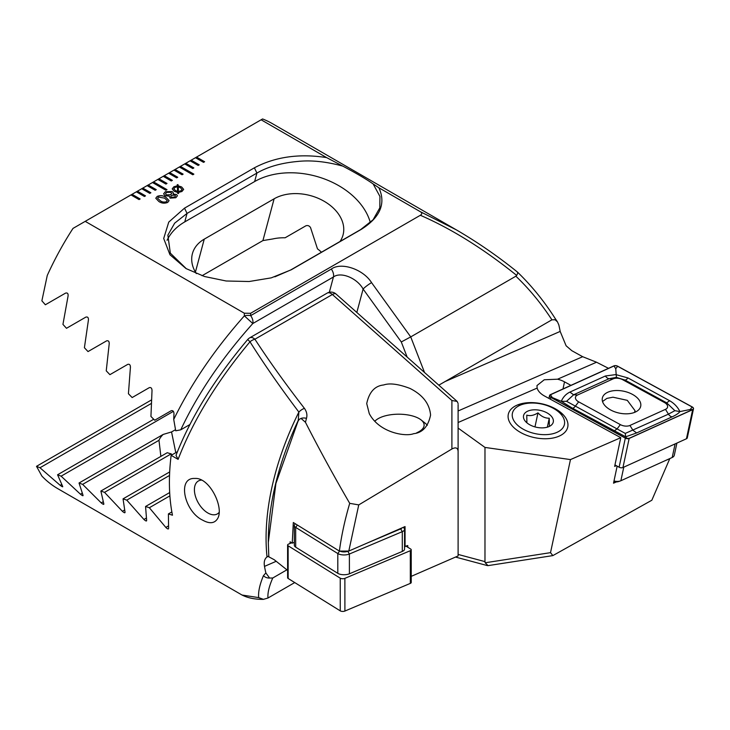 <?xml version="1.0" encoding="UTF-8"?>
<svg xmlns="http://www.w3.org/2000/svg" width="730" height="730" viewBox="0 0 730 730"><rect width="100%" height="100%" fill="white"/><g stroke="black" fill="none" stroke-linecap="round" stroke-linejoin="round"><path stroke-width="1.09" d="M156.247 189.654L148.181 185L147.104 185.621L155.171 190.275L156.247 189.654M147.104 185.621L141.73 188.723L149.796 193.377L150.873 192.757L142.806 188.103L141.784 188.76M141.73 188.723L136.355 191.826L144.421 196.48L145.498 195.859L137.432 191.205L136.41 191.862M136.355 191.826L130.98 194.928L139.047 199.582L140.124 198.962L132.057 194.308L131.035 194.965M130.98 194.928L73.009 228.399A209.017 120.678 120 0 0 47.258 275.475L41.875 300.824L45.36 304.766L65.554 293.113C67.507 292.602 68.346 293.606 68.054 296.124L62.944 324.385L66.494 328.29L85.839 317.121C87.728 316.628 88.585 317.623 88.412 320.096L84.406 347.717L88.02 351.577L106.589 340.864C108.405 340.399 109.281 341.375 109.208 343.812L106.242 370.831L109.911 374.663L127.75 364.37C129.511 363.914 130.405 364.89 130.424 367.29L128.425 393.744L132.157 397.549L149.303 387.648C151.01 387.219 151.913 388.177 152.022 390.541L150.937 416.465L154.724 420.234L171.212 410.716C172.864 410.306 173.786 411.255 173.977 413.582L173.731 419.449L175.711 430.782L180.757 429.824L189.9 424.541M420.234 211.654L456.414 229.904L272.308 123.607A209.017 120.678 120 0 0 262.581 118.954L261.13 119.793L326.593 157.589C299.282 153.373 275.219 156.786 254.387 167.818L184.517 208.15L168.749 222.102L163.703 238.491L169.953 254.743L186.031 268.567L204.491 276.506L226.154 280.995L249.149 281.515L271.277 277.856L291.27 269.781L361.131 229.448C380.23 217.44 386.143 203.551 378.87 187.765L420.234 211.654C422.205 212.85 422.25 214.063 420.352 215.277L250.609 313.279L244.322 313.216L85.218 221.354M261.13 119.793L195.476 157.698L203.542 162.352L204.61 161.732L196.553 157.078L195.53 157.726M195.476 157.698L190.101 160.801L198.168 165.454L199.235 164.834L191.178 160.18L190.156 160.828M190.101 160.801L184.726 163.903L192.793 168.557L193.861 167.936L185.803 163.283L184.781 163.931M184.726 163.903L179.352 167.006L192.793 174.762L193.861 174.142L180.429 166.385L179.407 167.033M179.352 167.006L173.977 170.108L182.044 174.762L183.12 174.142L175.054 169.488L174.032 170.136M173.977 170.108L168.603 173.211L176.669 177.864L177.746 177.244L169.679 172.59L168.657 173.238M168.603 173.211L163.228 176.313L171.294 180.967L172.371 180.346L164.305 175.693L163.283 176.341M163.228 176.313L157.853 179.416L165.92 184.07L166.997 183.449L158.93 178.795L157.908 179.443M157.853 179.416L152.479 182.518L165.92 190.275L166.997 189.654L153.555 181.898L152.534 182.555M152.479 182.518L147.159 185.657M165.336 191.698L172.198 191.534L173.448 193.103L173.074 194.061L176.459 194.472L177.427 195.777L175.811 197.739L170.117 198.131L169.396 196.188L165.035 195.667L163.611 193.833L165.336 191.698L172.198 191.534M177.326 185.803L177.226 184.708L177.992 184.626L178.22 185.831L181.651 186.962L183.659 189.371L181.943 191.497L178.439 192.455L178.613 193.486L177.746 193.514L177.572 192.428L174.205 191.26L172.198 188.86L173.886 186.761L177.326 185.803L173.886 186.761M158.839 201.48L155.773 198.232L157.206 196.388C160.399 195.184 163.328 195.503 166.002 197.346L169.086 200.622L167.681 202.438C164.469 203.643 161.522 203.323 158.839 201.48M458.102 422.515L537.143 388.086A17.858 10.165 12.1 0 0 544.534 396.016L620.774 437.681L614.642 466.397L616.312 465.676M617.16 466.141L613.519 483.187L616.467 481.9M458.102 428.072L484.976 447.426L570.468 459.59L550.52 552.656L552.856 555.603L651.835 500.242L669.766 458.686L664.264 461.077M570.924 385.358L564.509 381.854A17.858 10.165 12.1 0 0 557.565 379.198L596.538 362.226L608.51 368.331M570.468 459.59L620.774 437.681M516.694 405.314A30.404 17.31 12.1 0 0 514.075 427.816A30.404 17.31 12.1 0 0 556.972 436.978A30.404 17.31 12.1 0 0 560.165 411.994A30.404 17.31 12.1 0 0 516.694 405.314M438.821 385.166L551.907 319.822L555.074 319.758L557.474 321.866L558.815 324.896A209.017 120.678 -60 0 1 560.175 331.42L566.106 345.774L571.818 350.692L582.686 356.705L596.538 362.226M326.593 157.589L342.772 166.111C356.149 173.165 366.277 179.115 373.149 183.951L378.87 187.765M456.414 229.904L459.243 231.547M458.102 554.426L484.976 561.625L484.976 447.426M250.609 313.279L250.691 315.625L331.32 269.069C341.12 261.769 363.248 269.224 371.561 282.629A7.601 1.077 144.2 0 0 363.102 289.034C357.125 278.048 340.8 271.414 333.437 276.98L252.799 323.536C221.856 358.147 197.839 393.579 180.757 429.824M551.907 319.822C541.094 303.297 529.077 288.761 515.864 276.205L516.676 275.42C483.771 248.948 451.669 228.901 420.352 215.277M371.561 282.629L410.725 336.904L515.864 276.205M484.976 561.625L485.158 562.775L550.52 552.656M456.469 229.932C477.739 242.342 498.061 256.385 517.442 272.062L517.479 272.089C531.513 285.649 544.051 301.079 555.11 318.389L555.11 318.389A7.601 2.573 147.4 0 1 555.074 319.758M517.041 271.925C518.008 272.062 517.889 273.23 516.676 275.42M424.531 372.492L410.725 336.904L401.29 341.959L363.102 289.034L356.833 312.458M552.856 555.603L488.051 565.631L485.158 562.775M173.731 419.449C191.077 383.916 214.62 349.387 244.358 315.853L244.322 313.216M321.455 252.215A41.802 29.556 15 0 0 317.486 248.866L310.533 227.577C309.328 225.762 307.777 225.168 305.879 225.807L285.111 237.788A41.802 29.556 15 0 0 272.774 238.956L262.919 240.581L202.055 275.721M340.016 241.502A41.802 29.556 15 0 0 343.045 234.951A41.802 29.556 15 0 0 322.185 200.193A41.802 29.556 15 0 0 274.115 198.806L204.245 239.148A41.802 29.556 15 0 0 192.419 253.648A41.802 29.556 15 0 0 196.315 273.595M274.863 276.825L290.759 269.945L360.629 229.603L373.094 219.757L379.81 207.858L379.947 196.443L373.149 183.951M342.772 166.111C326.155 161.558 311.08 160.007 297.557 161.467C281.205 162.972 267.654 166.841 256.914 173.074L187.044 213.415L174.662 223.161L167.864 235.16L170.327 253.146L186.342 268.74M244.358 315.853L252.799 323.536A7.601 4.389 60 0 0 252.982 322.03A7.601 4.389 60 0 0 250.691 315.625A7.601 3.504 177.7 0 0 244.358 315.853M370.329 222.568A70.308 49.713 15 0 0 322.998 178.43A70.308 49.713 15 0 0 254.642 181.551L184.772 221.883A70.308 49.713 15 0 0 167.079 240.298M557.565 379.198L544.261 379.764L536.979 385.559L537.143 388.086M177.235 184.772L177.992 184.626M177.992 184.69L178.22 185.831M178.22 185.894L181.651 186.962M181.651 187.026L183.659 189.408M178.594 193.486L178.439 192.455M172.198 188.897L173.886 186.825M178.339 186.853L178.357 191.516L180.894 190.895L182.025 189.499L180.419 187.683L178.339 186.853L178.357 191.452L180.894 190.831L182.025 189.526M175.364 190.557L177.5 191.433L177.49 186.752L174.981 187.4L173.859 188.833L175.364 190.557L177.5 191.379M173.859 188.833L175.364 190.493M172.198 191.598L173.448 193.131M176.459 194.472L173.074 194.061M176.459 194.527L177.427 195.804M163.611 193.87L165.336 191.753M174.561 197.091L175.51 195.932L174.926 195.175L171.669 195.357L170.756 196.461L171.34 197.31L174.561 197.091L175.51 195.959M165.509 193.733L166.431 194.946L170.574 194.782L171.669 193.459L170.838 192.337L166.577 192.41L165.509 193.733L166.431 194.883L170.574 194.718L171.669 193.404M171.34 197.31L174.561 197.027M170.756 196.461L171.34 197.246M155.773 198.259L157.206 196.388M157.206 196.452C160.399 195.248 163.328 195.567 166.002 197.401L166.002 197.346M166.002 197.401L169.086 200.65M160.217 200.75C162.023 202.137 164.095 202.484 166.431 201.79L167.261 200.659L164.624 198.14L158.437 197.109L157.589 198.241L160.217 200.686C162.023 202.073 164.095 202.42 166.431 201.726L167.261 200.659M157.589 198.241L160.217 200.686M166.942 189.69L153.555 181.962M166.942 183.486L158.93 178.859M193.815 174.169L180.429 166.449M193.815 167.964L185.803 163.347M172.316 180.383L164.305 175.757M177.691 177.271L169.679 172.654M183.066 174.169L175.054 169.552M199.19 164.861L191.178 160.244M204.564 161.759L196.553 157.142M140.069 198.998L132.057 194.372M145.443 195.895L137.432 191.269M150.818 192.793L142.806 188.167M156.193 189.69L148.181 185.064M551.442 425.033A15.202 8.651 -167.9 0 1 547.892 426.995A15.202 8.651 -167.9 0 1 526.439 422.415A15.202 8.651 -167.9 0 1 530.838 410.187A15.202 8.651 -167.9 0 1 548.933 414.083A15.202 8.651 -167.9 0 1 551.442 425.033M549.352 425.836L549.252 418.217C545.127 418.29 541.368 416.511 537.973 412.861C533.858 415.461 530.126 416.209 526.786 415.124L526.887 422.743M525.144 403.699A26.599 15.148 -167.9 0 1 559.381 412.596A26.599 15.148 -167.9 0 1 554.435 433.291A26.599 15.148 -167.9 0 1 517.898 425.48A26.599 15.148 -167.9 0 1 521.841 404.575A26.599 15.148 -167.9 0 1 525.144 403.699M547.39 426.94L549.252 418.217M534.971 426.904L537.973 412.861M634.47 412.423L635.054 410.725L627.298 400.341L612.99 397.202L606.895 398.388L602.524 401.509M607.761 392.256A19.61 11.16 12.1 0 0 602.35 398.069A19.61 11.16 12.1 0 0 619.195 413.089A19.61 11.16 12.1 0 0 640.703 406.263A19.61 11.16 12.1 0 0 629.917 393.16A19.61 11.16 12.1 0 0 607.761 392.256M622.699 379.709A7.601 4.325 12.1 0 0 613.118 378.879L577.576 394.985A7.601 4.325 12.1 0 0 578.662 401.838L620.354 424.623A7.601 4.325 12.1 0 0 629.935 425.453L665.477 409.348A7.601 4.325 12.1 0 0 664.391 402.495L622.699 379.709L624.971 380.047L616.403 377.383L609.158 378.678L613.118 378.879M617.726 366.223A3.039 1.734 12.1 0 0 613.894 365.885L550.393 394.656A3.039 1.734 12.1 0 0 549.553 395.56A3.039 1.734 12.1 0 0 550.831 397.403L625.327 438.119A3.039 1.734 12.1 0 0 629.16 438.447L692.661 409.676A3.039 1.734 12.1 0 0 693.5 408.773A3.039 1.734 12.1 0 0 692.222 406.938L617.726 366.223M614.961 464.937L619.113 467.209A3.039 1.734 12.1 0 0 622.945 467.538L686.446 438.766A3.039 1.734 12.1 0 0 687.286 437.863L693.5 408.773M614.003 365.967L550.502 394.738A2.893 1.643 12.1 0 0 550.913 397.339L625.409 438.055A2.893 1.643 12.1 0 0 629.05 438.374L692.551 409.603A2.893 1.643 12.1 0 0 692.14 406.993L617.644 366.277A2.893 1.643 12.1 0 0 614.003 365.967L615.746 368.769L617.644 366.277M605.426 375.987A5.32 3.467 65.6 0 0 609.158 378.678L573.616 394.784L566.553 401.308L625.272 433.41L668.452 414.138L674.867 410.68L679.922 411.592C678.699 413.253 676.126 414.996 672.184 416.83L636.651 432.936L625.692 436.814L572.439 408.198L561.297 401.327C563.067 397.12 565.923 394.045 569.884 392.092L605.426 375.987L615.846 374.59L627.946 377.939L669.638 400.724C674.283 403.416 677.714 407.03 679.922 411.592L690.242 409.475L692.551 409.603M625.272 433.41L625.692 436.814L626.741 438.255L629.05 438.374M616.403 377.383L615.746 368.769M566.553 401.308L561.297 401.327L552.245 397.54L550.502 394.738M674.867 410.68L666.663 402.832L664.391 402.495M407.769 547.226L407.769 545.575L404.557 546.451M405.059 546.761L405.041 526.567L348.803 551.068L339.386 551.086L293.323 522.525L292.237 543.184L290.093 541.806L290.084 543.458M369.28 413.645C379.454 432.999 405.853 436.905 413.627 433.684C422.515 432.78 428.163 426.576 430.581 415.06C429.568 403.717 422.716 394.848 410.023 388.451C398.498 384.044 389.72 382.885 383.688 384.965C374.8 385.869 369.152 392.083 366.725 403.599L369.28 413.645M298.032 421.228L298.241 420.453A7.601 5.375 14.7 0 1 299.282 419.339L298.032 421.228L275.913 483.433L268.302 542.563L268.832 556.826L274.234 559.727L287.611 570.395M305.459 422.287L301.034 418.418A7.601 5.375 14.7 0 1 306.472 418.336L305.459 422.287C318.727 448.357 333.473 475.367 349.716 503.335L358.749 504.905L348.803 551.068M458.102 404.548L458.102 451.359C457.801 447.773 455.73 446.979 451.897 448.987L358.749 504.905M451.897 448.987L451.897 400.487L332.369 294.5L254.907 339.222C269.023 360.912 285.54 383.971 304.446 408.38A7.601 3.933 142.2 0 0 298.871 412.085C280.165 387.283 263.868 363.841 249.979 341.777C217.075 381.215 193.112 420.416 178.102 459.371L176.003 455.347C190.868 417.222 214.775 378.605 247.726 339.487L249.979 341.777A7.601 4.225 146.9 0 1 254.907 339.222A7.601 4.389 -120 0 0 249.715 337.835A7.601 7.601 0 0 0 247.726 339.487M306.472 418.336C307.43 415.023 306.755 411.711 304.446 408.38M458.102 451.359L458.102 555.941L411.236 576.353M178.102 459.371L171.148 455.347A209.017 120.678 120 0 0 172.472 515.216L168.402 513.92L168.603 528.411C168.42 529.369 167.499 529.04 165.838 527.434L149.349 507.733L145.562 506.483L146.648 520.463C146.538 521.375 145.635 521.047 143.929 519.459L126.783 500.141L123.051 498.855L125.049 512.314C125.031 513.181 124.136 512.834 122.375 511.283L104.536 492.358L100.868 491.034L103.833 503.937C103.915 504.758 103.04 504.403 101.215 502.87L82.645 484.373L79.032 483.014L83.037 495.323C83.211 496.09 82.362 495.725 80.464 494.228L61.119 476.17L57.57 474.783L62.68 486.445C62.981 487.156 62.141 486.782 60.179 485.313L39.986 467.757L36.5 466.324L41.884 476.07A209.017 120.678 120 0 0 57.916 488.735L242.031 595.032L258.675 597.614C258.119 591.93 259.707 584.63 263.43 575.714L265.857 572.922A209.017 120.678 -60 0 1 264.497 566.389C263.731 562 264.57 558.833 267.016 556.917A209.017 120.678 -60 0 1 298.871 412.085L298.241 420.453A211.244 121.965 120 0 0 268.302 541.332L268.302 542.563M168.603 528.411L168.42 528.912M146.648 520.463L146.502 520.946M202.648 520.143C184.462 511.666 176.724 477.311 194.883 478.46C209.756 477.146 224.886 508.673 217.23 519.167C214.164 523.529 209.3 523.848 202.648 520.143M171.148 455.347L177.417 451.733M168.402 513.92L171.86 511.922M294.738 582.567L267.956 598.025C267.545 592.86 269.142 586.181 272.764 577.996L286.835 569.865M272.764 577.996L269.598 578.051L265.857 572.922M263.43 575.714A7.601 6.844 24.6 0 0 269.598 578.051M258.675 597.614L263.439 599.357L267.956 598.025M451.897 400.487L457.172 401.436L458.102 403.507M268.786 556.169L268.019 556.315M268.896 556.379L267.016 556.917M160.874 456.396L158.985 440.299A41.802 17.064 168.4 0 1 163.182 434.432L171.55 431.95L175.236 429.824M171.888 454.918L171.24 453.85A41.802 17.064 168.4 0 1 167.279 452.691L100.868 491.034M301.034 418.418L299.282 419.339M126.783 500.141L169.533 475.458M123.051 498.855L169.679 471.927M104.536 492.358L171.24 453.85M82.645 484.373L158.985 440.299M79.032 483.014L163.182 434.432M149.349 507.733L169.889 495.871M145.562 506.483L169.679 492.558M61.119 476.17L173.375 411.364M57.57 474.783L153.738 419.257M39.986 467.757L151.192 403.544M36.5 466.324L151.356 400.013M339.386 551.086C341.357 536.039 344.797 520.125 349.716 503.335M201.407 480.13A18.998 10.968 -120 0 0 198.341 481.006A18.998 10.968 -120 0 0 195.43 496.236A18.998 10.968 -120 0 0 207.84 512.98A18.998 10.968 -120 0 0 217.339 513.92A18.998 10.968 -120 0 0 219.091 512.442M294.336 542.299L292.237 543.184M427.287 425.334A30.021 12.866 -0 0 0 425.097 423.117L421.082 419.923A25.459 10.914 -0 0 0 399.137 414.202A25.459 10.914 -0 0 0 376.716 419.604A25.459 10.914 -0 0 0 376.251 419.96A25.459 10.914 -0 0 0 374.791 421.338M416.702 432.808A25.459 10.914 -0 0 0 421.082 419.923M403.142 527.398L403.635 527.79A7.601 3.258 180 0 1 404.548 529.332A7.601 3.258 180 0 1 402.285 531.659L349.387 554.015A7.601 3.258 180 0 1 337.798 553.55L295.668 527.379A7.601 3.258 180 0 1 294.327 525.527A7.601 3.258 180 0 1 295.23 523.985L295.422 523.839M404.548 529.332L404.557 549.115A7.601 3.258 180 0 1 402.294 551.433L349.396 573.798A7.601 3.258 180 0 1 337.808 573.333L295.687 547.153A7.601 3.258 180 0 1 294.336 545.31L294.327 525.527M366.925 543.175L400.679 528.903A5.32 2.281 -0 0 0 402.093 527.854M339.924 551.086A5.32 2.281 -0 0 0 347.781 551.26L348.246 551.068M406.209 546.259L410.68 549.033A3.039 1.305 180 0 1 411.218 549.772L411.236 582.458A3.039 1.305 180 0 1 410.333 583.389L344.907 611.046A3.039 1.305 180 0 1 340.262 610.864L288.158 578.479A3.039 1.305 180 0 1 287.62 577.74L287.593 545.055A3.039 1.305 180 0 1 288.505 544.124L291.635 542.801M411.218 549.772A3.039 1.305 180 0 1 410.306 550.703L344.879 578.361A3.039 1.305 180 0 1 340.244 578.169L288.131 545.794A3.039 1.305 180 0 1 287.593 545.055M613.994 480.979A7.601 4.325 12.1 0 0 620.272 480.979A7.601 4.325 12.1 0 0 620.874 480.742L672.202 457.482A7.601 4.325 12.1 0 0 674.301 455.228L676.902 443.092M620.272 480.979L618.465 481.59A5.32 3.029 -167.9 0 1 613.875 481.535M407.157 357.089L401.29 341.959M329.339 292.274L333.437 276.98A7.601 4.389 60 0 0 331.32 269.069M262.919 240.581L274.115 198.806M195.412 272.117L204.245 239.148M361.14 229.448L360.629 229.603M291.27 269.781L290.759 269.945M184.517 208.15L187.044 213.415L184.772 221.883M254.387 167.818L256.914 173.074L254.642 181.551M458.102 410.972L582.686 356.705M444.698 381.717L560.175 331.42M562.994 388.953L564.509 381.854M686.446 438.766L692.661 409.676M622.945 467.538L629.16 438.447M619.113 467.209L625.327 438.119M550.438 399.237L550.831 397.403M690.242 409.475L692.14 406.993M552.245 397.54L550.913 397.339M626.741 438.255L625.409 438.055M669.638 400.724L666.663 402.832L624.971 380.047A5.32 2.026 -61.3 0 0 627.946 377.939M672.184 416.83A5.32 3.467 65.6 0 1 668.452 414.138L665.477 409.348M636.651 432.936L632.919 430.244L629.935 425.453M614.131 430.983L617.106 428.875L620.354 424.623M572.439 408.198A5.32 2.026 -61.3 0 0 575.413 406.09L578.662 401.838M569.884 392.092L573.616 394.784L577.576 394.985M171.55 431.95L175.793 452.664M336.019 294.007A7.601 7.601 0 0 0 327.177 293.104A7.601 4.389 -120 0 1 332.369 294.5A7.601 3.103 -48.4 0 1 336.019 294.007L457.172 401.436M143.929 519.459L146.283 518.099M122.375 511.283L124.511 510.042M101.215 502.87L103.112 501.775M165.838 527.434L168.402 525.956M80.464 494.228L82.116 493.27M60.179 485.313L61.557 484.519M276.113 561.333L264.497 566.389M337.808 573.333L337.798 553.55L339.569 551.086M297.347 525.034L295.668 527.379L295.687 547.153M402.294 551.433L402.285 531.659L400.679 528.903M347.781 551.26L349.387 554.015L349.396 573.798M410.306 550.703L410.333 583.389M288.131 545.794L288.158 578.479M340.244 578.169L340.262 610.864M344.879 578.361L344.907 611.046M623.776 467.163L620.874 480.742M672.202 457.482L675.104 443.904M555.11 318.389L557.474 321.866M455.529 557.063L487.366 565.595M521.841 404.575L518.82 405.597M559.381 412.596L561.717 414.759M635.054 410.725L634.79 412.295M548.942 398.416L549.553 395.56M242.031 595.032C247.881 597.998 255.016 599.439 263.439 599.357M327.177 293.104L249.715 337.835M376.251 419.96L374.673 421.21"/></g></svg>
